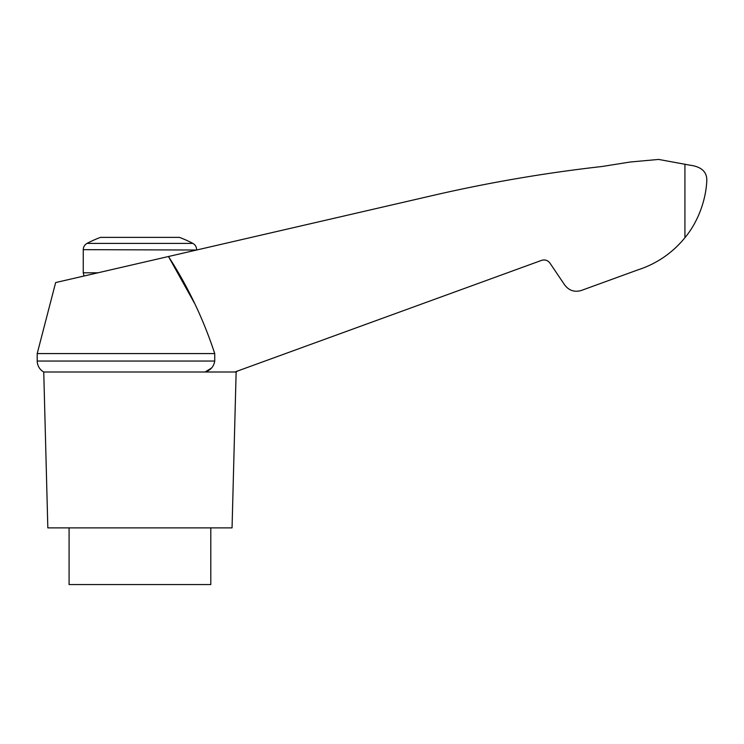 <?xml version="1.0" encoding="UTF-8"?>
<svg xmlns="http://www.w3.org/2000/svg" width="744" height="744" viewBox="0 0 744 744"><rect width="100%" height="100%" fill="white"/><g stroke="black" fill="none" stroke-linecap="round" stroke-linejoin="round"><path stroke-width="1.12" d="M87.039 243.39L192.854 243.39A113.367 113.367 0 0 0 179.397 237.373L100.496 237.373A113.367 113.367 0 0 0 87.039 243.39C84.621 244.776 83.356 246.869 83.254 249.659L196.63 250.021M37.2 353.577L37.2 361.054L214.728 361.054L214.728 353.577L37.2 353.577L55.651 282.562L168.479 256.513L194.417 303.068M214.728 353.577C203.438 319.13 188.018 286.775 168.479 256.513L437.546 194.398C491.821 182.048 546.617 172.748 601.933 166.517L630.159 162.015L658.617 159.43L689.79 165.159C701.406 166.665 707.079 171.845 706.8 180.69C706.028 198.276 699.183 220.522 684.926 237.717C672.251 253.174 656.394 263.962 637.357 270.072L581.352 290.458C574.591 292.439 569.067 290.634 564.761 285.064L549.909 263.06C547.761 260.27 544.989 259.377 541.613 260.363L234.89 372L205.084 372L211.603 367.982M214.728 361.054C213.816 366.587 210.608 370.233 205.084 372L43.747 372L47.83 527.887L232.054 527.887L236.136 372L234.89 372M69.09 527.887L69.09 584.57L210.803 584.57L210.803 527.887M686.424 235.82L684.926 237.717L686.424 235.82M675.226 248.105L679.216 244.19M637.357 270.072L596.465 284.961M684.926 164.108L684.926 237.717M97.948 272.797L83.254 272.797L83.254 249.659M237.689 370.977L236.136 372M84.025 276.015L83.254 272.797M192.854 243.39C195.263 244.776 196.528 246.869 196.63 249.659M37.2 361.054L37.284 362.319C37.879 366.587 40.036 369.815 43.747 372"/></g></svg>
